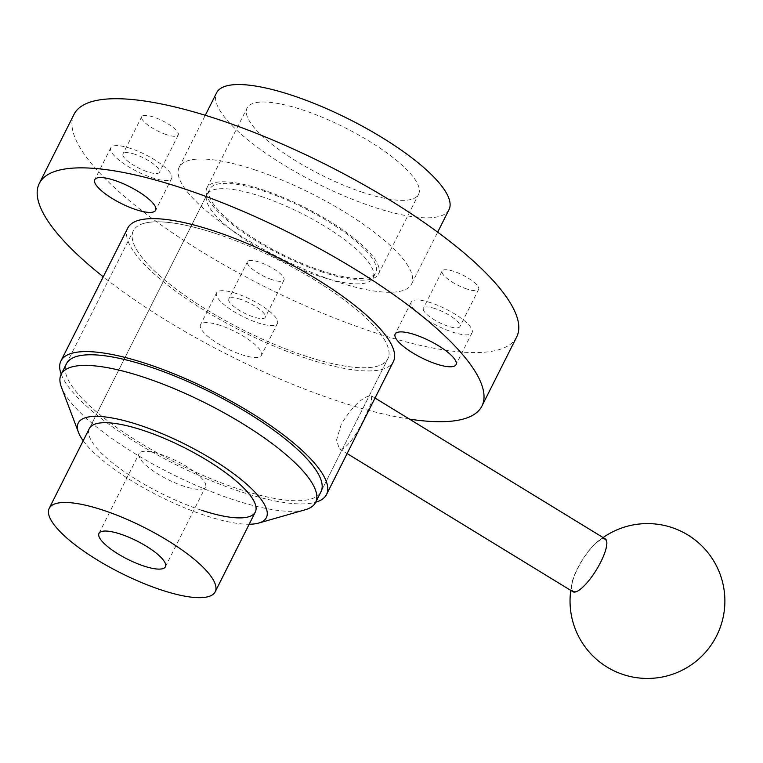 <?xml version="1.0" encoding="UTF-8"?>
<svg xmlns="http://www.w3.org/2000/svg" width="763" height="763" viewBox="0 0 763 763"><rect width="100%" height="100%" fill="white"/><g stroke="black" fill="none" stroke-linecap="round" stroke-linejoin="round"><path stroke-width="0.57" stroke-dasharray="3.81 2.86" d="M362.864 192.4A95.995 26.457 26.7 0 1 247.059 108.05A95.995 26.457 26.7 0 1 302.768 109.977A95.995 26.457 26.7 0 1 418.572 194.317A95.995 26.457 26.7 0 1 362.864 192.4M322.739 272.181A95.995 26.457 26.7 0 1 206.935 187.832A95.995 26.457 26.7 0 1 262.644 189.749A95.995 26.457 26.7 0 1 378.448 274.098A95.995 26.457 26.7 0 1 322.739 272.181M83.196 440.756A105.284 29.023 -153.3 0 0 205.276 515.502A105.284 29.023 -153.3 0 0 249.177 524.238M305.219 509.76A142.443 39.266 26.7 0 1 232.953 499.546A142.443 39.266 26.7 0 1 61.402 387.127M220.307 325.429A34.058 9.385 -153.3 0 0 200.535 324.742A34.058 9.385 -153.3 0 0 241.633 354.671A34.058 9.385 -153.3 0 0 261.404 355.358A34.058 9.385 -153.3 0 0 220.307 325.429M236.358 293.517A34.058 9.385 -153.3 0 0 216.587 292.83A34.058 9.385 -153.3 0 0 257.684 322.768A34.058 9.385 -153.3 0 0 277.446 323.445A34.058 9.385 -153.3 0 0 236.358 293.517M240.622 299.363A20.439 5.637 -153.3 0 0 228.757 298.953A20.439 5.637 -153.3 0 0 253.421 316.912A20.439 5.637 -153.3 0 0 265.276 317.322A20.439 5.637 -153.3 0 0 240.622 299.363M272.143 279.687A20.439 5.637 26.7 0 1 247.489 261.728A20.439 5.637 26.7 0 1 259.344 262.138A20.439 5.637 26.7 0 1 283.998 280.097A20.439 5.637 26.7 0 1 272.143 279.687M130.587 148.442A34.058 9.385 -153.3 0 0 110.816 147.755A34.058 9.385 -153.3 0 0 151.913 177.684A34.058 9.385 -153.3 0 0 171.685 178.37A34.058 9.385 -153.3 0 0 130.587 148.442M134.851 154.288A20.439 5.637 -153.3 0 0 122.996 153.878A20.439 5.637 -153.3 0 0 147.65 171.837A20.439 5.637 -153.3 0 0 159.505 172.247A20.439 5.637 -153.3 0 0 134.851 154.288M166.372 134.612A20.439 5.637 26.7 0 1 141.718 116.653A20.439 5.637 26.7 0 1 153.582 117.063A20.439 5.637 26.7 0 1 178.237 135.013A20.439 5.637 26.7 0 1 166.372 134.612M431 302.806A34.058 9.385 -153.3 0 0 411.228 302.119A34.058 9.385 -153.3 0 0 452.325 332.048A34.058 9.385 -153.3 0 0 472.087 332.735A34.058 9.385 -153.3 0 0 431 302.806M435.263 308.653A20.439 5.637 -153.3 0 0 423.398 308.242A20.439 5.637 -153.3 0 0 448.053 326.202A20.439 5.637 -153.3 0 0 459.917 326.612A20.439 5.637 -153.3 0 0 435.263 308.653M466.784 288.977A20.439 5.637 26.7 0 1 442.13 271.018A20.439 5.637 26.7 0 1 453.985 271.428A20.439 5.637 26.7 0 1 478.639 289.377A20.439 5.637 26.7 0 1 466.784 288.977M409.493 419.125A247.727 68.279 26.7 0 1 338.133 401.147A247.727 68.279 26.7 0 1 103.263 276.807M516.685 336.96A247.727 68.279 26.7 0 1 372.907 332.01A247.727 68.279 26.7 0 1 74.049 114.336M254.661 169.806A130.063 35.851 26.7 0 1 411.562 284.084A130.063 35.851 26.7 0 1 336.082 281.49A130.063 35.851 26.7 0 1 179.181 167.211A130.063 35.851 26.7 0 1 254.661 169.806M449.006 209.625A130.063 35.851 26.7 0 1 373.527 207.031A130.063 35.851 26.7 0 1 216.625 92.752M216.005 233.631A142.443 39.266 26.7 0 1 387.852 358.791A142.443 39.266 26.7 0 1 305.181 355.949A142.443 39.266 26.7 0 1 133.334 230.788A142.443 39.266 26.7 0 1 216.005 233.631M321.776 270.855A92.895 25.608 26.7 0 1 209.701 189.224A92.895 25.608 26.7 0 1 263.616 191.084A92.895 25.608 26.7 0 1 375.682 272.706A92.895 25.608 26.7 0 1 321.776 270.855M201.403 510.189A92.895 25.608 26.7 0 1 89.328 428.558L209.701 189.224M183.95 486.25A37.158 10.243 26.7 0 1 139.124 453.603A37.158 10.243 26.7 0 1 160.688 454.347A37.158 10.243 26.7 0 1 205.514 486.994A37.158 10.243 26.7 0 1 183.95 486.25M260.936 196.396A92.895 25.608 26.7 0 1 373.012 278.028A92.895 25.608 26.7 0 1 319.096 276.168A92.895 25.608 26.7 0 1 207.021 194.546A92.895 25.608 26.7 0 1 260.936 196.396M341.309 424.133L336.588 439.965L339.268 448.768L342.272 449.083C349.254 444.991 356.712 434.49 364.638 417.571L371.285 402.921L371.591 395.94L369.015 395.892C360.25 398.925 351.018 408.339 341.309 424.133M605.259 538.888A30.968 8.603 -58.5 0 0 577.429 568.588A30.968 8.603 -58.5 0 0 572.937 591.726M143.864 223.378A142.443 39.266 -153.3 0 0 133.334 230.788A142.443 39.266 -153.3 0 0 224.551 320.136A142.443 39.266 -153.3 0 0 377.323 366.202A142.443 39.266 -153.3 0 0 387.852 358.791A142.443 39.266 -153.3 0 0 296.635 269.434A142.443 39.266 -153.3 0 0 143.864 223.378M66.467 363.751L133.334 230.788L66.467 363.751A142.443 39.266 -153.3 0 0 157.674 453.098A142.443 39.266 -153.3 0 0 310.446 499.164A142.443 39.266 -153.3 0 0 320.975 491.754L387.852 358.791L320.975 491.754M61.202 374.204A148.642 40.973 -153.3 0 0 175.08 464.238A148.642 40.973 -153.3 0 0 315.52 502.264A148.642 40.973 -153.3 0 0 315.72 502.207M127.802 228.003A148.642 40.973 -153.3 0 0 222.987 321.242A148.642 40.973 -153.3 0 0 382.397 369.302A148.642 40.973 -153.3 0 0 393.384 361.576M601.244 560.633A30.339 8.431 -58.5 0 0 595.836 543.323A30.339 8.431 -58.5 0 0 576.952 569.98A30.339 8.431 -58.5 0 0 572.593 581.32A30.339 8.431 -58.5 0 0 579.88 589.303A30.339 8.431 -58.5 0 0 601.244 560.633M206.935 187.832L247.059 108.05M216.587 292.83L200.535 324.742M247.489 261.728L228.757 298.953M110.816 147.755L94.774 179.667M141.718 116.653L122.996 153.878M411.228 302.119L395.177 334.032M442.13 271.018L423.398 308.242M411.562 284.084L437.676 232.162M373.012 278.028L375.682 272.706M179.181 167.211L205.295 115.289M478.639 289.377L459.917 326.612M472.087 332.735L456.045 364.647M178.237 135.013L159.505 172.247M171.685 178.37L155.633 210.283M283.998 280.097L265.276 317.322M277.446 323.445L261.404 355.358M378.448 274.098L418.572 194.317M98.999 533.385L139.124 453.603M89.328 428.558L207.021 194.546M165.39 566.775L205.514 486.994M339.268 448.768L347.117 453.565M371.591 395.94L375.034 398.048M572.593 581.32A77.416 77.416 0 0 0 570.772 590.4M603.094 537.572A77.416 77.416 0 0 0 595.836 543.323"/><path stroke-width="1.14" d="M249.177 524.238A105.284 29.023 -153.3 0 0 258.695 523.056A105.284 29.023 -153.3 0 0 241.909 480.137A105.284 29.023 -153.3 0 0 139.362 425.096A105.284 29.023 -153.3 0 0 78.475 432.411A105.284 29.023 -153.3 0 0 83.196 440.756M78.475 432.411L61.402 387.127A142.443 39.266 26.7 0 1 61.116 374.385A142.443 39.266 26.7 0 1 143.787 377.227A142.443 39.266 26.7 0 1 315.624 502.388A142.443 39.266 26.7 0 1 305.219 509.76L258.695 523.056M114.536 180.354A34.058 9.385 -153.3 0 0 94.774 179.667A34.058 9.385 -153.3 0 0 135.862 209.596A34.058 9.385 -153.3 0 0 155.633 210.283A34.058 9.385 -153.3 0 0 114.536 180.354M414.948 334.719A34.058 9.385 -153.3 0 0 395.177 334.032A34.058 9.385 -153.3 0 0 436.274 363.961A34.058 9.385 -153.3 0 0 456.045 364.647A34.058 9.385 -153.3 0 0 414.948 334.719M103.263 276.807A247.727 68.279 26.7 0 1 39.275 183.482A247.727 68.279 26.7 0 1 183.053 188.423A247.727 68.279 26.7 0 1 481.911 406.097A247.727 68.279 26.7 0 1 409.493 419.125M39.275 183.482L74.049 114.336A247.727 68.279 26.7 0 1 217.827 119.286A247.727 68.279 26.7 0 1 516.685 336.96L481.911 406.097M205.295 115.289L216.625 92.752A130.063 35.851 26.7 0 1 292.105 95.346A130.063 35.851 26.7 0 1 449.006 209.625L437.676 232.162M49.204 508.339A92.895 25.608 26.7 0 1 103.119 510.189A92.895 25.608 26.7 0 1 215.185 591.821A92.895 25.608 26.7 0 1 161.279 589.961A92.895 25.608 26.7 0 1 49.204 508.339L89.328 428.558A92.895 25.608 26.7 0 1 143.244 430.418A92.895 25.608 26.7 0 1 255.309 512.04A92.895 25.608 26.7 0 1 201.403 510.189M143.826 566.032A37.158 10.243 26.7 0 1 98.999 533.385A37.158 10.243 26.7 0 1 120.564 534.119A37.158 10.243 26.7 0 1 165.39 566.775A37.158 10.243 26.7 0 1 143.826 566.032M347.117 453.565L572.937 591.726A30.968 8.603 -58.5 0 0 600.767 562.026A30.968 8.603 -58.5 0 0 605.259 538.888L375.034 398.048M315.624 502.388L320.975 491.754A142.443 39.266 -153.3 0 0 229.758 402.397A142.443 39.266 -153.3 0 0 76.996 356.34A142.443 39.266 -153.3 0 0 66.467 363.751L61.116 374.385M315.72 502.207A148.642 40.973 -153.3 0 0 326.507 494.538A148.642 40.973 -153.3 0 0 231.332 401.3A148.642 40.973 -153.3 0 0 71.922 353.24A148.642 40.973 -153.3 0 0 60.935 360.966A148.642 40.973 -153.3 0 0 61.202 374.204M326.507 494.538L393.384 361.576A148.642 40.973 -153.3 0 0 298.199 268.338A148.642 40.973 -153.3 0 0 138.79 220.278A148.642 40.973 -153.3 0 0 127.802 228.003L60.935 360.966M215.185 591.821L255.309 512.04M570.772 590.4A77.416 77.416 0 0 0 713.5 641.416A77.416 77.416 0 0 0 603.094 537.572"/></g></svg>
